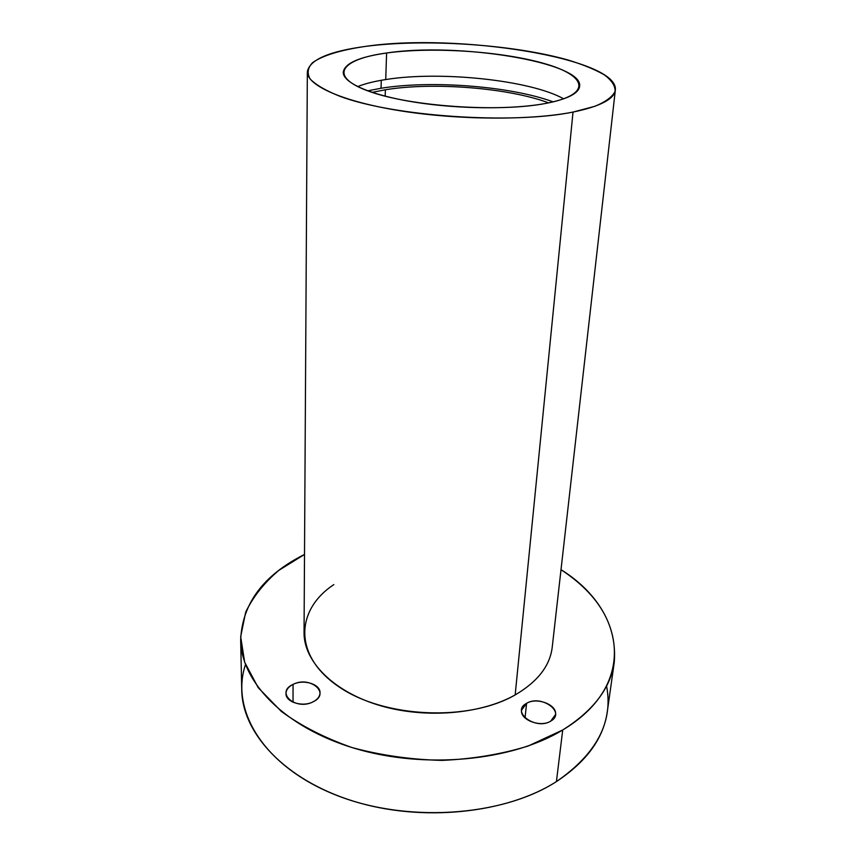 <?xml version="1.0" encoding="UTF-8"?>
<svg xmlns="http://www.w3.org/2000/svg" width="856" height="856" viewBox="0 0 856 856"><rect width="100%" height="100%" fill="white"/><g stroke="black" fill="none" stroke-linecap="round" stroke-linejoin="round"><path stroke-width="1.28" d="M240.664 639.956L241.734 689.947C242.205 733.089 284.545 779.752 353.239 801.12C421.783 822.552 506.57 813.607 556.421 781.592L562.724 729.975C511.909 761.005 425.036 769.49 354.769 748.39C284.363 727.354 241.082 681.804 240.664 639.956C242.216 603.501 263.498 574.997 304.511 554.442L278.81 570.385C264.162 582.797 253.119 596.739 245.683 612.19L240.675 636.693L244.677 662.277L258.212 687.657L281.26 711.368C301.109 725.899 324.713 737.958 352.051 747.566C380.941 755.345 410.912 759.625 441.964 760.395C472.694 759.037 501.391 754.254 528.045 746.068L562.724 729.975C638.469 684.747 624.933 609.258 561.012 569.679C599.307 594.952 617.058 625.779 614.276 662.159C610.66 687.999 593.476 710.598 562.724 729.975L556.421 781.592C586.595 761.605 603.555 738.3 607.3 711.657L614.276 662.159M307.347 71.829L304.051 632.53C303.655 660.736 332.214 690.781 377.903 704.927C423.517 719.093 480.344 714.632 515.162 694.922L573.028 112.072C530.923 120.418 459.009 120.14 400.972 110.916C342.817 101.714 306.908 85.461 307.347 71.829C309.401 59.845 328.843 51.36 365.673 46.374C341.02 49.926 322.359 55.522 312.536 62.713C307.711 67.774 306.897 73.188 310.118 78.966C315.8 84.83 325.676 90.586 339.736 96.225C392.979 116.373 512.434 124.58 573.028 112.072L594.973 106.272C605.92 101.693 612.639 96.674 615.132 91.228C615.239 85.686 611.548 80.164 604.068 74.686C594.674 69.347 582.487 64.403 567.507 59.845C512.337 44.362 424.94 38.584 365.673 46.374C457.318 32.785 619.198 58.229 615.336 90.126C614.223 99.136 600.12 106.444 573.028 112.072L515.162 694.922C537.621 681.74 549.98 665.85 552.216 647.275L615.336 90.126M545.743 103.426C567.453 99.136 578.752 93.422 579.651 86.263C583.289 62.135 457.115 42.083 386.602 53.008L385.724 79.555C440.155 70.706 530.602 80.132 563.665 98.836C530.602 80.132 440.155 70.706 385.724 79.555C374.372 81.309 365.009 83.653 357.626 86.595C365.009 83.653 374.372 81.309 385.724 79.555L386.602 53.008C359.135 56.913 344.679 63.323 343.245 72.225C342.828 82.764 370.498 95.144 414.518 102.153C458.452 109.183 512.937 109.6 545.743 103.426C499.144 112.511 410.762 106.476 369.45 91.474C327.463 76.633 340.41 59.118 386.602 53.008C432.387 46.684 501.905 51.307 544.309 63.547C587.205 75.649 592.93 94.567 545.743 103.426M381.284 80.293L381.027 88.264C431.338 80.015 510.593 86.156 553.169 101.864C510.593 86.156 431.338 80.015 381.027 88.264L367.684 90.843L381.027 88.264L381.284 80.293M548.589 102.87C508.764 87.836 433.04 81.866 385.382 89.762L385.168 96.182L385.382 89.762L372.114 92.384L385.382 89.762C433.04 81.866 508.764 87.836 548.589 102.87M525.049 717.949L526.579 703.343L521.593 710.116C519.806 719.821 540.596 727.793 550.729 721.127L555.512 714.567C557.31 704.745 536.765 696.88 526.579 703.343L525.049 717.949M293.03 702.241L293.052 684.404C288.504 686.715 286.15 689.743 285.99 693.467C285.39 702.113 302.724 707.473 313.178 701.781C317.576 699.47 319.855 696.517 320.026 692.921C320.658 684.201 303.559 678.872 293.052 684.404L293.03 702.241M313.178 701.781C295.769 711.068 274.787 692.429 293.052 684.404C309.936 675.48 331.154 693.296 313.178 701.781M550.729 721.127C535.717 730.671 510.422 711.593 526.579 703.343C541.153 694.184 566.479 712.406 550.729 721.127M515.162 694.922C468.681 721.854 384.087 718.013 338.848 686.769C293.094 655.878 295.47 609.836 333.851 584.605M606.583 686.009C613.41 721.929 596.686 753.794 556.421 781.592C501.509 817.138 404.118 823.344 333.359 794.026C262.343 764.89 230.36 709.217 245.49 664.556"/></g></svg>
